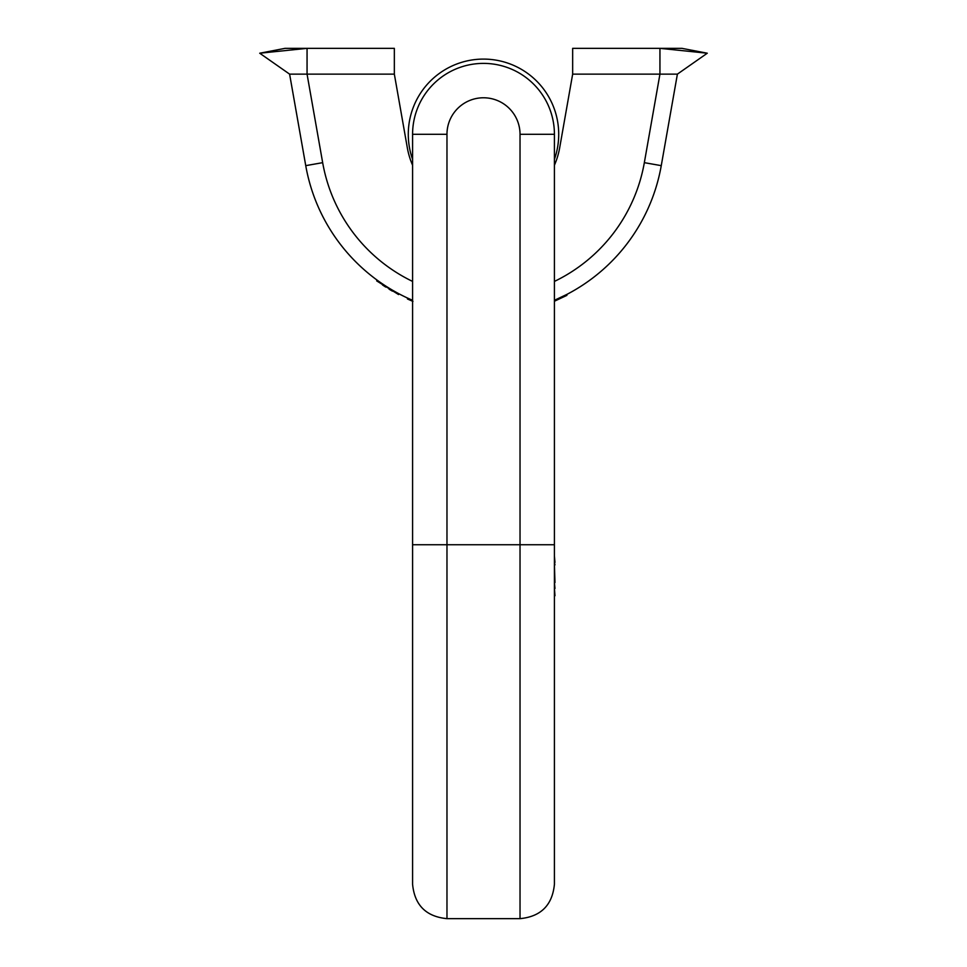 <?xml version="1.0" encoding="UTF-8"?>
<svg xmlns="http://www.w3.org/2000/svg" width="967" height="967" viewBox="0 0 967 967"><rect width="100%" height="100%" fill="white"/><g stroke="black" fill="none" stroke-linecap="round" stroke-linejoin="round"><path stroke-width="1.45" d="M554.417 165.224A77.36 77.36 0 0 0 559.688 147.733A77.36 77.36 0 0 1 554.417 165.224A77.36 77.36 0 0 0 559.688 147.733L572.657 74.133L572.657 48.35L681.953 48.35L707.276 53.221L677.396 74.133L661.259 165.647L677.396 74.133L659.941 74.133L644.336 162.661L661.259 165.647A180.503 180.503 0 0 1 554.417 300.302L566.88 294.403L566.88 295.37L554.417 301.233M681.953 48.35L659.941 48.35L659.941 74.133L572.657 74.133M412.583 165.224A77.36 77.36 0 0 1 407.312 147.733A77.36 77.36 0 0 0 412.583 165.224A77.36 77.36 0 0 1 407.312 147.733L394.343 74.133L289.604 74.133L305.741 165.647L289.604 74.133L259.724 53.221L307.059 48.35L285.047 48.35L259.724 53.221M659.941 48.35L707.276 53.221M412.583 281.421A163.314 163.314 0 0 1 322.664 162.661L307.059 74.133L307.059 48.35L394.343 48.35L394.343 74.133M307.059 48.35L285.047 48.35M409.283 298.851L409.283 299.794L407.458 298.96L407.458 298.017L409.935 299.141M380.502 282.545L381.373 283.15M381.506 283.234L380.418 282.485M395.346 291.816L392.916 290.438M399.02 293.823L398.573 294.56L399.02 293.823L397.606 293.061M389.496 288.408L386.196 286.341M378.46 281.107L377.154 280.164L376.695 280.889L377.154 280.164M394.657 291.43L395.406 291.865M380.309 282.412L381.216 283.029M382.11 283.645L382.956 284.225M557.306 299.033L555.94 299.637M555.215 299.951L554.417 300.302A180.503 180.503 0 0 0 661.259 165.647M412.583 300.302A180.503 180.503 0 0 1 305.741 165.647A180.503 180.503 0 0 0 412.583 300.302M392.421 291.14L389.701 289.532M385.096 286.655L382.461 284.914M376.755 280.926L398.513 294.524M385.724 287.054L383.959 285.918M390.861 290.233L389.048 289.133M409.283 299.794L412.945 301.39M554.417 134.304L554.417 884.273C552.375 905.148 540.916 916.619 520.028 918.65L520.028 134.304L554.417 134.304A70.917 70.917 0 0 0 483.5 63.387A70.917 70.917 0 0 0 412.583 134.304L446.972 134.304A36.528 36.528 0 0 1 483.5 97.776A36.528 36.528 0 0 1 520.028 134.304M412.583 544.747L446.972 544.747L446.972 918.65C426.084 916.619 414.625 905.148 412.583 884.273L412.583 134.304M554.417 595.732L554.417 598.924M554.417 588.444L554.973 595.732M554.417 582.581L554.973 588.444M554.417 564.885L554.973 582.581M554.417 562.407L554.973 564.885M554.417 556.17L554.973 562.407M554.417 608.231L554.417 701.752M554.417 159.362A75.208 75.208 0 0 0 483.5 59.096A75.208 75.208 0 0 0 412.583 159.362M554.417 281.421A163.314 163.314 0 0 0 644.336 162.661M322.664 162.661L305.741 165.647M554.417 544.747L446.972 544.747L446.972 134.304M566.771 107.567L566.952 106.491M400.229 107.567L400.048 106.491M446.972 918.65L520.028 918.65"/></g></svg>
